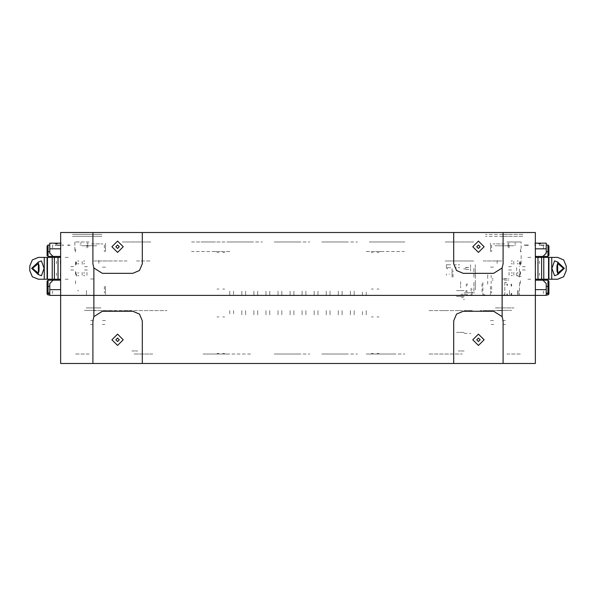 <?xml version="1.0" encoding="UTF-8"?>
<svg xmlns="http://www.w3.org/2000/svg" width="596" height="596" viewBox="0 0 596 596"><rect width="100%" height="100%" fill="white"/><g stroke="black" fill="none" stroke-linecap="round" stroke-linejoin="round"><path stroke-width="0.45" stroke-dasharray="2.98 2.23" d="M131.828 310.583L123.283 310.583L131.828 310.583M131.828 350.94L137.765 350.94L131.828 350.94M464.172 310.583L472.717 310.583L464.172 310.583M464.172 350.94L458.235 350.94L464.172 350.94M321.736 363.515L345.479 363.515L321.736 363.515M321.736 354.024L345.479 354.024L321.736 354.024M369.215 363.515L392.958 363.515L369.215 363.515M369.215 354.024L392.958 354.024L369.215 354.024M274.264 363.515L298 363.515L274.264 363.515M274.264 354.024L298 354.024L274.264 354.024M250.521 363.515L238.653 363.515L250.521 363.515M250.521 354.024L238.653 354.024L250.521 354.024M203.042 363.515L226.785 363.515L203.042 363.515M203.042 354.024L226.785 354.024L203.042 354.024M91.471 295.385L102.87 295.385L91.471 295.385M91.471 363.515L99.07 363.515L91.471 363.515M504.529 295.385L493.13 295.385L504.529 295.385M504.529 363.515L496.93 363.515L504.529 363.515M345.479 363.515L357.347 363.515L345.479 363.515M298 363.515L309.868 363.515L298 363.515M392.958 363.515L404.826 363.515L392.958 363.515M226.785 363.515L238.653 363.515L226.785 363.515M60.613 363.515L92.894 363.515M503.106 363.515L535.387 363.515M229.765 363.515L223.053 363.515L229.765 363.515M375.86 363.515L366.369 363.515L375.86 363.515M215.387 363.515L218.173 363.515L215.387 363.515M366.235 363.515L372.947 363.515L366.235 363.515M220.14 363.515L229.631 363.515L220.14 363.515M380.613 363.515L377.827 363.515L380.613 363.515M127.082 310.583L112.838 310.583L127.082 310.583M93.848 310.583L112.838 310.583L93.848 310.583M133.727 310.583L166.962 310.583L133.727 310.583M483.162 310.583L502.152 310.583L483.162 310.583M429.038 310.583L462.272 310.583L429.038 310.583M345.479 354.024L357.347 354.024L345.479 354.024M298 354.024L309.868 354.024L298 354.024M392.958 354.024L404.826 354.024L392.958 354.024M226.785 354.024L238.653 354.024L226.785 354.024M152.718 354.024L133.727 354.024L152.718 354.024M429.038 354.024L462.272 354.024L429.038 354.024M506.898 354.024L521.142 354.024L506.898 354.024M89.102 354.024L74.858 354.024L89.102 354.024M215.387 354.024L218.173 354.024L215.387 354.024M229.765 354.024L223.053 354.024L229.765 354.024M375.86 354.024L366.369 354.024L375.86 354.024M380.613 354.024L377.827 354.024L380.613 354.024M366.235 354.024L372.947 354.024L366.235 354.024M220.14 354.024L229.631 354.024L220.14 354.024M112.838 295.385L60.613 295.385L112.838 295.385M468.918 295.385L535.387 295.385L468.918 295.385M506.898 295.385L506.898 294.022L506.898 295.385L516.583 295.385M89.102 295.385L74.858 295.385L89.102 295.385M321.736 232.485L345.479 232.485L321.736 232.485M321.736 241.976L345.479 241.976L321.736 241.976M369.215 232.485L392.958 232.485L369.215 232.485M369.215 241.976L392.958 241.976L369.215 241.976M274.264 232.485L298 232.485L274.264 232.485M274.264 241.976L298 241.976L274.264 241.976M226.785 232.485L250.521 232.485L226.785 232.485M226.785 241.976L250.521 241.976L226.785 241.976M203.042 232.485L214.918 232.485L203.042 232.485M203.042 241.976L214.918 241.976L203.042 241.976M504.529 232.485L481.739 232.485L504.529 232.485M504.529 243.876L493.13 243.876L504.529 243.876M91.471 232.485L68.682 232.485L91.471 232.485M91.471 243.876L102.87 243.876L91.471 243.876M345.479 241.976L357.347 241.976L345.479 241.976M298 241.976L309.868 241.976L298 241.976M392.958 241.976L404.826 241.976L392.958 241.976M250.521 241.976L262.389 241.976L250.521 241.976M371.114 241.976L399.603 241.976M445.182 241.976L473.664 241.976L445.182 241.976M520.33 241.976L506.898 241.976L521.142 241.976L521.142 251.475M404.349 241.976L375.86 241.976M224.886 241.976L196.397 241.976M150.818 241.976L122.336 241.976L150.818 241.976M89.102 241.976L74.858 241.976L89.102 241.976M191.651 241.976L220.14 241.976M521.142 264.05L521.142 254.559L521.142 264.05M345.479 232.485L357.347 232.485L345.479 232.485M298 232.485L309.868 232.485L298 232.485M392.958 232.485L404.826 232.485L392.958 232.485M250.521 232.485L262.389 232.485L250.521 232.485M92.894 232.485L60.613 232.485M535.387 232.485L503.106 232.485M375.86 232.485L366.369 232.485L375.86 232.485M223.053 232.485L229.765 232.485L223.053 232.485M215.387 232.485L218.173 232.485L215.387 232.485M220.14 232.485L229.631 232.485L220.14 232.485M372.947 232.485L366.235 232.485L372.947 232.485M380.613 232.485L377.827 232.485L380.613 232.485M74.858 241.976L74.858 251.475L74.858 241.976M60.613 251.475L60.613 241.976L60.613 251.475M535.387 251.475L535.387 241.976L535.387 251.475M535.387 264.05L535.387 254.559L535.387 264.05M127.082 260.966L112.838 260.966L127.082 260.966M483.162 260.966L502.152 260.966L483.162 260.966M521.142 276.395L516.583 276.395M93.848 260.966L112.838 260.966L93.848 260.966M366.369 251.475L375.86 251.475L366.369 251.475M229.765 251.475L223.053 251.475L229.765 251.475M218.173 251.475L215.387 251.475L218.173 251.475M229.631 251.475L220.14 251.475L229.631 251.475M366.235 251.475L372.947 251.475L366.235 251.475M377.827 251.475L380.613 251.475L377.827 251.475M136.573 260.966L150.818 260.966L136.573 260.966M473.664 260.966L445.182 260.966L473.664 260.966M375.86 251.475L404.349 251.475M196.397 251.475L224.886 251.475M399.603 251.475L371.114 251.475M220.14 251.475L191.651 251.475M464.172 333.373L470.818 333.373L464.172 333.373M464.172 332.419L456.573 332.419L464.172 332.419M464.172 295.385L475.094 295.385L464.172 295.385M464.172 290.639L456.573 290.639L464.172 290.639M466.072 290.639L467.018 290.639L466.072 290.639M462.272 290.639L461.319 290.639L462.272 290.639M95.345 310.345L84.386 310.345L95.345 310.345M86.278 307.931L100.97 307.931L86.278 307.931M96.664 245.775L81.98 245.775L96.664 245.775M101.864 236.277L72.481 236.277L101.864 236.277M101.864 234.377L72.481 234.377L101.864 234.377M94.161 310.345L84.386 310.345L94.161 310.345M87.873 307.931L100.97 307.931L87.873 307.931M95.077 245.775L81.98 245.775L95.077 245.775M98.675 236.277L72.481 236.277L98.675 236.277M98.675 234.377L72.481 234.377L98.675 234.377M505.736 310.345L497.444 310.345L505.736 310.345M502.905 307.931L514.02 307.931L502.905 307.931M506.153 245.775L495.03 245.775L506.153 245.775M507.777 236.277L485.539 236.277L507.777 236.277M507.777 234.377L485.539 234.377L507.777 234.377M504.067 310.345L511.614 310.345L504.067 310.345M505.14 307.931L495.03 307.931L505.14 307.931M503.911 245.775L514.02 245.775L503.911 245.775M503.3 236.277L523.519 236.277L503.3 236.277M503.3 234.377L523.519 234.377L503.3 234.377M131.828 295.385L123.283 295.385L131.828 295.385M497.407 310.583L480.316 310.583L497.407 310.583M448.028 310.583L443.282 310.583L448.028 310.583M455.627 310.583L460.373 310.583L455.627 310.583M98.593 310.583L115.684 310.583L98.593 310.583M487.908 295.385L483.162 295.385L487.908 295.385M497.407 295.385L480.316 295.385L497.407 295.385M448.028 295.385L443.282 295.385L448.028 295.385M455.627 295.385L460.373 295.385L455.627 295.385M98.593 295.385L115.684 295.385L98.593 295.385M520.435 274.264L520.435 271.411L520.435 274.264M509.036 274.264L509.036 272.365L509.036 274.264M520.435 262.389L520.435 265.242L520.435 262.389M497.168 262.389L497.168 260.489L497.168 262.389M547.97 293.493L547.97 294.916M548.916 281.148L548.916 284.709L548.916 281.148M547.97 280.627L547.97 283.756L547.97 280.627M520.435 283.756L520.435 280.627L520.435 283.756M520.435 249.098L520.435 252.235L520.435 249.098M547.97 252.235L547.97 249.098L547.97 252.235M490.523 286.371L490.523 295.385L490.523 286.371M491.611 286.371L491.611 293.016L491.611 286.371M547.97 245.06L547.97 251.713M491.611 245.06L491.611 251.713L491.611 245.06M490.523 246.155L490.523 251.713L490.523 246.155M509.036 245.06L509.036 248.383L509.036 245.06M548.916 252.235L548.916 248.152L548.916 252.235M547.053 257.405L551.784 257.405L547.053 257.405M547.053 279.248L551.784 279.248L547.053 279.248M543.805 257.405L548.543 257.405M543.805 279.248L548.543 279.248M539.44 257.405L541.622 257.405L539.44 257.405M539.44 279.248L541.622 279.248L539.44 279.248M527.803 279.248L531.438 279.248L527.803 279.248M527.803 257.405L531.438 257.405L527.803 257.405M539.931 244.114L539.291 244.114L539.931 244.114M541.667 243.161L537.555 243.161L541.667 243.161M543.41 245.06L543.41 248.86L543.41 245.06L543.41 248.86L543.41 245.06L542.934 245.06L543.41 245.06M490.523 248.86L490.523 243.161L490.523 248.86M508.09 247.437L508.09 245.06L509.319 245.06L508.09 245.06L509.319 245.06L508.09 245.06L508.09 247.437L508.09 243.161L509.319 243.161L508.09 243.161L509.319 243.161L508.09 243.161L508.09 247.437M490.523 291.116L490.523 295.385L490.523 291.116M518.058 290.908L518.058 295.385L518.058 290.908M546.256 295.385L546.256 289.693M509.513 290.908L509.513 295.385L509.513 290.908M518.058 290.505L518.058 293.493L518.058 290.505M509.513 290.505L509.513 293.493L509.513 290.505M543.41 291.116L543.41 293.493L543.41 291.116M546.256 243.161L542.934 243.161L546.256 243.161L542.934 243.161L546.256 243.161L546.256 248.86M546.256 291.898L546.256 294.439L546.256 291.898M534.463 245.06L535.811 245.06L534.463 245.06M514.542 245.06L515.898 245.06L514.542 245.06M534.463 243.161L535.811 243.161L534.463 243.161M514.542 243.161L515.898 243.161L514.542 243.161M517.775 293.493L517.775 290.505L517.775 293.493M517.775 290.908L517.775 295.385L517.775 290.908M539.842 245.336L539.209 245.336M539.842 245.053L539.209 245.053M540.661 245.336L542.137 245.336L540.661 245.336M540.661 245.053L542.137 245.053L540.661 245.053M526.097 245.336L528.391 245.336M526.097 245.053L528.391 245.053M548.916 293.962L548.916 293.493L548.916 293.962M548.916 292.062L548.916 286.371L548.916 292.062M547.97 293.016L547.97 286.371M548.946 279.248L551.784 279.248M548.946 257.405L551.784 257.405M537.987 279.248L541.622 279.248M537.987 257.405L541.622 257.405M541.339 245.247L544.23 245.247L541.339 245.247M541.339 245.053L544.23 245.053L541.339 245.053M524.361 245.247L527.251 245.247M524.361 245.053L527.251 245.053M75.565 274.264L75.565 271.411L75.565 274.264M86.964 274.264L86.964 272.365L86.964 274.264M75.565 262.389L75.565 265.242L75.565 262.389M98.832 262.389L98.832 260.489L98.832 262.389M48.03 293.493L48.03 294.916M47.084 293.493L47.084 293.962M47.084 281.148L47.084 284.709L47.084 281.148M48.03 280.627L48.03 283.756L48.03 280.627M75.565 283.756L75.565 280.627L75.565 283.756M75.565 249.098L75.565 252.235L75.565 249.098M48.03 252.235L48.03 249.098L48.03 252.235M105.477 286.371L105.477 291.921L105.477 286.371M104.389 286.371L104.389 293.016L104.389 286.371M48.03 289.693L48.03 286.371M47.084 292.062L47.084 286.371M48.03 251.713L48.03 245.06M104.389 245.06L104.389 251.713L104.389 245.06M105.477 246.155L105.477 251.713L105.477 246.155M86.964 245.06L86.964 248.383L86.964 245.06M47.084 252.235L47.084 248.152L47.084 252.235M48.947 257.405L44.216 257.405L48.947 257.405M48.947 279.248L44.216 279.248L48.947 279.248M52.195 257.405L47.456 257.405M52.195 279.248L47.456 279.248M56.56 257.405L54.378 257.405L56.56 257.405M56.56 279.248L54.378 279.248L56.56 279.248M68.197 279.248L64.562 279.248L68.197 279.248M68.197 257.405L64.562 257.405L68.197 257.405M47.054 279.248L44.216 279.248M47.054 257.405L44.216 257.405M58.013 279.248L54.378 279.248M58.013 257.405L54.378 257.405M56.069 244.114L56.709 244.114L56.069 244.114M54.333 243.161L58.445 243.161L54.333 243.161M52.59 245.06L52.59 248.86L52.59 245.06L53.066 245.06L52.59 245.06M105.477 248.86L105.477 243.161L105.477 248.86M87.91 247.437L87.91 245.06L86.681 245.06L87.91 245.06L87.91 247.437L87.91 243.161L86.681 243.161L87.91 243.161L87.91 247.437M105.477 291.116L105.477 295.385L105.477 291.116M77.942 290.908L77.942 290.505M86.487 290.908L86.487 295.385L86.487 290.908M49.744 295.385L49.744 289.693M86.487 290.505L86.487 293.493L86.487 290.505M52.59 291.116L52.59 293.493L52.59 291.116M49.744 248.86L49.744 243.161L53.066 243.161L49.744 243.161M49.744 291.898L49.744 294.439L49.744 291.898M61.537 245.06L60.189 245.06L61.537 245.06M81.458 245.06L80.102 245.06L81.458 245.06M61.537 243.161L60.189 243.161L61.537 243.161M81.458 243.161L80.102 243.161L81.458 243.161M78.225 290.505L78.225 290.908M56.627 245.336L57.119 245.336M56.627 245.053L57.119 245.053M59.421 245.053L58.274 245.053M59.421 245.336L58.274 245.336M57.708 245.053L56.56 245.053M57.708 245.336L56.56 245.336M58.028 245.336L62.386 245.336M58.028 245.053L62.386 245.053M63.481 245.336L62.334 245.336M63.481 245.053L62.334 245.053M55.16 245.336L55.964 245.336M55.16 245.053L55.964 245.053M69.933 245.336L67.646 245.336M69.933 245.053L67.646 245.053M233.572 291.116L233.572 295.385L233.572 291.116M229.773 295.385L229.773 291.116L229.773 295.385M222.748 252.562L224.647 252.562L222.748 252.562M224.647 289.03L222.748 289.03L224.647 289.03M218.948 289.03L217.048 289.03L218.948 289.03M217.048 252.562L218.948 252.562L217.048 252.562M245.634 295.385L245.634 291.116L245.634 295.385M241.834 295.385L241.834 291.116L241.834 295.385M257.688 295.385L257.688 291.116L257.688 295.385M253.896 295.385L253.896 291.116L253.896 295.385M269.75 295.385L269.75 291.116L269.75 295.385M265.95 295.385L265.95 291.116L265.95 295.385M281.811 295.385L281.811 291.116L281.811 295.385M278.012 295.385L278.012 291.116L278.012 295.385M293.873 295.385L293.873 291.116L293.873 295.385M290.073 295.385L290.073 291.116L290.073 295.385M305.927 295.385L305.927 291.116L305.927 295.385M302.127 295.385L302.127 291.116L302.127 295.385M317.988 295.385L317.988 291.116L317.988 295.385M314.189 295.385L314.189 291.116L314.189 295.385M330.05 295.385L330.05 291.116L330.05 295.385M326.25 295.385L326.25 291.116L326.25 295.385M342.104 295.385L342.104 291.116L342.104 295.385M338.312 295.385L338.312 291.116L338.312 295.385M354.166 295.385L354.166 291.116L354.166 295.385M350.366 295.385L350.366 291.116L350.366 295.385M366.227 295.385L366.227 291.116L366.227 295.385M362.428 295.385L362.428 291.116L362.428 295.385M467.271 285.275L467.271 283.77M481.993 291.973L481.993 282.474M467.748 292.919L466.325 292.919L467.748 292.919M470.594 292.919L472.01 292.919L470.594 292.919M472.017 294.819L472.017 288.948M466.325 286.363L466.325 283.897M475.34 270.986L475.34 268.796L475.34 270.986M470.594 268.796L470.594 270.986L470.594 268.796M470.594 268.14L470.594 267.664L470.594 268.14M475.34 267.664L475.34 268.207L475.34 267.664M446.382 273.832L446.382 275.255L446.382 273.832M452.081 270.144L452.081 277.155L452.081 270.144M504.775 282.474L504.775 294.819L502.882 294.819L504.775 294.819L504.775 282.474M484.839 294.819L482.939 294.819L484.839 294.819M471.987 294.819L470.594 294.819L471.987 294.819M467.748 294.819L466.325 294.819L467.748 294.819M482.939 282.474L482.939 294.819M453.027 277.155L453.027 270.785M449.228 274.309L449.228 273.832L449.228 274.309M470.594 268.207L470.594 267.664L470.594 268.207M447.328 267.664L447.328 269.116L447.328 267.664L447.805 267.664L447.328 267.664M516.65 267.664L516.65 277.155M446.382 266.71L446.382 268.312L446.382 266.71M452.081 268.677L452.081 277.155L452.081 268.677M519.496 282.474L519.496 294.819L519.496 282.474M519.496 277.155L519.496 266.241M447.618 264.81L448.848 264.81L447.618 264.81M456.35 267.664L454.927 267.664L456.35 267.664M458.25 267.664L459.672 267.664L458.25 267.664M449.228 267.664L450.65 267.664L449.228 267.664M447.618 267.664L448.848 267.664L447.618 267.664M456.35 264.81L454.927 264.81L456.35 264.81M458.25 264.81L459.672 264.81L458.25 264.81M475.34 264.81L475.34 267.008L475.34 264.81M470.594 267.008L470.594 264.81L470.594 267.008M450.65 264.81L449.228 264.81L450.65 264.81M447.805 264.81L446.382 264.81L446.382 266.852L446.382 264.81L447.805 264.81M463.472 295.199L461.334 295.199L463.472 295.199M462.98 294.253L460.864 294.253L462.98 294.253M463.472 297.575L461.334 297.575L463.472 297.575M463.472 299.475L464.396 299.475L463.472 299.475M465.848 267.47L469.171 267.47L465.848 267.47M465.848 269.37L468.933 269.37L465.848 269.37M465.848 268.893L463.71 268.893L465.848 268.893M507.218 280.15L504.626 280.15M508.239 280.15L508.895 280.15M508.239 278.727L508.895 278.727M507.218 278.727L504.626 278.727M504.305 280.15L506.205 280.15M504.305 278.727L506.205 278.727M493.101 280.15L492.102 280.15L493.101 280.15M492.102 278.727L493.101 278.727L492.102 278.727M506.786 282.519L504.626 282.519M491.201 275.449L491.201 277.729L491.201 275.449M491.201 283.428L491.201 281.148L491.201 283.428M487.684 281.148L487.684 285.134L487.684 281.148M487.684 277.729L487.684 273.735L487.684 277.729M465.372 267.567L467.271 267.567L465.372 267.567M487.684 278.488L487.684 274.689L487.684 278.488M487.684 284.188L487.684 280.388L487.684 284.188M467.271 267.47L465.372 267.47L467.271 267.47M475.34 280.388L475.34 284.188L475.34 280.388M475.34 278.488L475.34 274.689L475.34 278.488M475.34 268.893L475.34 277.155L475.34 268.893M473.917 277.155L473.917 267.47L473.917 277.155M475.34 289.976L475.34 281.714L475.34 289.976M452.081 277.155L452.081 271.269L452.081 277.155M473.917 291.399L473.917 281.714L473.917 291.399M467.271 291.302L465.372 291.302L467.271 291.302M465.372 291.399L467.271 291.399L465.372 291.399M460.626 281.714L460.626 287.786L460.626 281.714M471.071 291.176L471.071 287.786L471.071 291.176M463.971 294.253L466.087 294.253L463.971 294.253M373.252 252.562L371.353 252.562L373.252 252.562M371.353 289.03L373.252 289.03L371.353 289.03M377.052 289.03L378.952 289.03L377.052 289.03M378.952 252.562L377.052 252.562L378.952 252.562M354.166 293.962L354.166 291.116L354.166 293.962M350.366 293.962L350.366 291.116L350.366 293.962M342.104 293.962L342.104 291.116L342.104 293.962M338.312 293.962L338.312 291.116L338.312 293.962M330.05 293.962L330.05 291.116L330.05 293.962M326.25 293.962L326.25 291.116L326.25 293.962M317.988 293.962L317.988 291.116L317.988 293.962M314.189 293.962L314.189 291.116L314.189 293.962M305.927 293.962L305.927 291.116L305.927 293.962M302.127 293.962L302.127 291.116L302.127 293.962M293.873 293.962L293.873 291.116L293.873 293.962M290.073 293.962L290.073 291.116L290.073 293.962M281.811 293.962L281.811 291.116L281.811 293.962M278.012 293.962L278.012 291.116L278.012 293.962M269.75 293.962L269.75 291.116L269.75 293.962M265.95 293.962L265.95 291.116L265.95 293.962M257.688 293.962L257.688 291.116L257.688 293.962M253.896 293.962L253.896 291.116L253.896 293.962M245.634 293.962L245.634 291.116L245.634 293.962M241.834 293.962L241.834 291.116L241.834 293.962M229.773 293.962L229.773 291.116L229.773 293.962M362.428 314.852L362.428 310.583L362.428 314.852M366.227 310.583L366.227 314.852L366.227 310.583M373.252 353.406L371.353 353.406L373.252 353.406M371.353 316.945L373.252 316.945L371.353 316.945M377.052 316.945L378.952 316.945L377.052 316.945M378.952 353.406L377.052 353.406L378.952 353.406M350.366 310.583L350.366 314.852L350.366 310.583M354.166 310.583L354.166 314.852L354.166 310.583M338.312 310.583L338.312 314.852L338.312 310.583M342.104 310.583L342.104 314.852L342.104 310.583M326.25 310.583L326.25 314.852L326.25 310.583M330.05 310.583L330.05 314.852L330.05 310.583M314.189 310.583L314.189 314.852L314.189 310.583M317.988 310.583L317.988 314.852L317.988 310.583M302.127 310.583L302.127 314.852L302.127 310.583M305.927 310.583L305.927 314.852L305.927 310.583M290.073 310.583L290.073 314.852L290.073 310.583M293.873 310.583L293.873 314.852L293.873 310.583M278.012 310.583L278.012 314.852L278.012 310.583M281.811 310.583L281.811 314.852L281.811 310.583M265.95 310.583L265.95 314.852L265.95 310.583M269.75 310.583L269.75 314.852L269.75 310.583M253.896 310.583L253.896 314.852L253.896 310.583M257.688 310.583L257.688 314.852L257.688 310.583M241.834 310.583L241.834 314.852L241.834 310.583M245.634 310.583L245.634 314.852L245.634 310.583M229.773 310.583L229.773 314.852L229.773 310.583M233.572 310.583L233.572 314.852L233.572 310.583M222.748 353.406L224.647 353.406L222.748 353.406M224.647 316.945L222.748 316.945L224.647 316.945M218.948 316.945L217.048 316.945L218.948 316.945M217.048 353.406L218.948 353.406L217.048 353.406M241.834 312.006L241.834 314.852L241.834 312.006M245.634 312.006L245.634 314.852L245.634 312.006M253.896 312.006L253.896 314.852L253.896 312.006M257.688 312.006L257.688 314.852L257.688 312.006M265.95 312.006L265.95 314.852L265.95 312.006M269.75 312.006L269.75 314.852L269.75 312.006M278.012 312.006L278.012 314.852L278.012 312.006M281.811 312.006L281.811 314.852L281.811 312.006M290.073 312.006L290.073 314.852L290.073 312.006M293.873 312.006L293.873 314.852L293.873 312.006M302.127 312.006L302.127 314.852L302.127 312.006M305.927 312.006L305.927 314.852L305.927 312.006M314.189 312.006L314.189 314.852L314.189 312.006M317.988 312.006L317.988 314.852L317.988 312.006M326.25 312.006L326.25 314.852L326.25 312.006M330.05 312.006L330.05 314.852L330.05 312.006M338.312 312.006L338.312 314.852L338.312 312.006M342.104 312.006L342.104 314.852L342.104 312.006M350.366 312.006L350.366 314.852L350.366 312.006M354.166 312.006L354.166 314.852L354.166 312.006M366.227 312.006L366.227 314.852L366.227 312.006M511.651 295.199L511.651 293.262L511.651 295.199M511.174 293.254L511.174 295.385L511.174 293.254M511.174 283.994L511.174 286.132L511.174 283.994M511.651 286.125L511.651 284.188L511.651 286.125M507.375 285.655L507.375 283.994L507.375 285.655M507.375 295.385L507.375 293.724L507.375 295.385M507.375 295.229L507.375 294.022L507.375 295.229M506.898 284.158L506.898 285.171L506.898 284.158M511.174 293.724L511.174 295.385L511.174 293.724M464.172 296.339L456.573 296.339L464.172 296.339M464.172 292.792L474.528 292.792L464.172 292.792M519.481 274.264L519.481 276.164L519.481 274.264M519.481 262.389L519.481 264.289L519.481 262.389M562.587 268.327L564.323 268.327L562.587 268.327M513.834 264.289L513.834 261.428L513.834 264.289M520.003 264.289L520.003 261.428L520.003 264.289M511.457 266.665L508.597 266.665L511.457 266.665M511.457 269.988L508.597 269.988L511.457 269.988M513.834 272.365L513.834 275.225L513.834 272.365M520.003 272.365L520.003 275.225L520.003 272.365M522.379 269.988L525.24 269.988L522.379 269.988M522.379 266.665L525.24 266.665L522.379 266.665M491.186 324.47L493.652 324.47L491.186 324.47M490.523 267.142L494.322 267.142L490.523 267.142M490.523 320.551L494.322 320.551L490.523 320.551M497.168 260.489L497.168 264.289L497.168 260.489M539.544 263.626L539.544 261.16L539.544 263.626M535.625 264.289L535.625 260.489L535.625 264.289M518.058 263.976L518.058 263.439L518.058 263.976M518.058 261.339L518.058 260.81L518.058 261.339M517.306 261.264L517.306 260.772L517.306 261.264M517.306 264.013L517.306 263.521L517.306 264.013M512.165 263.521L512.165 264.013L512.165 263.521M512.165 260.772L512.165 261.264L512.165 260.772M511.413 261.346L511.413 260.81L511.413 261.346M511.413 263.976L511.413 263.439L511.413 263.976M503.054 324.47L505.52 324.47L503.054 324.47M502.391 279.01L506.19 279.01L502.391 279.01M502.391 320.551L506.19 320.551L502.391 320.551M509.036 272.365L509.036 276.164L509.036 272.365M539.544 275.494L539.544 273.028L539.544 275.494M535.625 276.164L535.625 272.365L535.625 276.164M518.058 275.844L518.058 275.315L518.058 275.844M518.058 273.214L518.058 272.677L518.058 273.214M517.306 273.132L517.306 272.64L517.306 273.132M517.306 275.881L517.306 275.389L517.306 275.881M512.165 275.389L512.165 275.881L512.165 275.389M512.165 272.64L512.165 273.132L512.165 272.64M511.413 273.214L511.413 272.677L511.413 273.214M511.413 275.844L511.413 275.307L511.413 275.844M538.233 243.444L540.997 243.444L538.233 243.444M538.62 243.839L540.602 243.839L538.62 243.839M563.578 268.327L564.323 268.327M76.519 274.264L76.519 276.164L76.519 274.264M76.519 262.389L76.519 264.289L76.519 262.389M33.413 268.327L31.677 268.327L33.413 268.327M82.166 264.289L82.166 261.428L82.166 264.289M75.997 264.289L75.997 261.428L75.997 264.289M84.543 266.665L87.403 266.665L84.543 266.665M84.543 269.988L87.403 269.988L84.543 269.988M82.166 272.365L82.166 275.225L82.166 272.365M75.997 272.365L75.997 275.225L75.997 272.365M73.621 269.988L70.76 269.988L73.621 269.988M73.621 266.665L70.76 266.665L73.621 266.665M32.422 268.327L31.677 268.327M104.814 324.47L102.348 324.47L104.814 324.47M105.477 267.142L101.678 267.142L105.477 267.142M105.477 320.551L101.678 320.551L105.477 320.551M98.832 260.489L98.832 264.289L98.832 260.489M56.456 263.626L56.456 261.16L56.456 263.626M60.375 264.289L60.375 260.489L60.375 264.289M77.942 263.976L77.942 263.439L77.942 263.976M77.942 261.339L77.942 260.81L77.942 261.339M78.694 261.264L78.694 260.772L78.694 261.264M78.694 264.013L78.694 263.521L78.694 264.013M83.835 263.521L83.835 264.013L83.835 263.521M83.835 260.772L83.835 261.264L83.835 260.772M84.587 261.346L84.587 260.81L84.587 261.346M84.587 263.976L84.587 263.439L84.587 263.976M92.946 324.47L90.48 324.47L92.946 324.47M93.609 279.01L89.81 279.01L93.609 279.01M93.609 320.551L89.81 320.551L93.609 320.551M86.964 272.365L86.964 276.164L86.964 272.365M56.456 275.494L56.456 273.028L56.456 275.494M60.375 276.164L60.375 272.365L60.375 276.164M77.942 275.844L77.942 275.315L77.942 275.844M77.942 273.214L77.942 272.677L77.942 273.214M78.694 273.132L78.694 272.64L78.694 273.132M78.694 275.881L78.694 275.389L78.694 275.881M83.835 275.389L83.835 275.881L83.835 275.389M83.835 272.64L83.835 273.132L83.835 272.64M84.587 273.214L84.587 272.677L84.587 273.214M84.587 275.844L84.587 275.307L84.587 275.844M57.767 243.444L55.003 243.444L57.767 243.444M57.38 243.839L55.398 243.839L57.38 243.839"/><path stroke-width="0.89" d="M92.894 363.515L92.894 320.79L93.848 316.647L102.393 311.291L132.781 311.291L139.494 314.077L142.273 320.79L142.273 363.515L60.613 363.515L60.613 295.385L93.848 295.385L60.613 295.385L60.613 232.485L535.387 232.485L535.387 295.385L502.152 295.385L535.387 295.385L535.387 363.515L453.727 363.515L453.727 320.79L456.506 314.077L463.219 311.291L493.607 311.291L502.152 316.647L503.106 320.79L503.106 363.515M546.256 286.371L548.916 286.371L548.916 292.062L548.916 281.148L547.97 280.195L547.97 293.016L548.916 292.062L548.916 289.693L548.916 293.962L547.97 294.916L547.97 293.493L547.97 294.916L547.97 293.493L546.256 293.493M546.256 251.713L548.916 251.713L548.916 246.014L548.916 255.505L547.97 256.459L547.97 245.06L548.916 246.014M535.387 279.248L557.655 279.248L563.697 276.745L566.2 270.703L566.2 265.95L563.697 259.908L557.655 257.405L551.784 257.405L557.655 257.405M535.387 257.405L551.784 257.405L551.784 279.248L557.655 279.248M535.387 243.161L546.256 243.161L546.256 253.136L542.934 256.459L535.387 256.459L547.97 256.459M535.387 295.385L546.256 295.385L546.256 283.517L542.934 280.195L535.387 280.195L547.97 280.195M546.256 293.016L548.916 293.493L547.97 294.916L548.916 293.962L547.97 294.916L546.256 294.916M48.03 289.693L48.03 294.916L47.084 293.962L48.03 294.916L47.084 293.962L47.084 281.148L48.03 280.195L60.613 280.195L53.066 280.195L49.744 283.517L49.744 295.385L60.613 295.385M49.744 293.016L48.03 293.016L48.03 280.195M47.084 246.014L48.03 245.06L48.03 251.713L47.084 251.713L47.084 246.014L47.084 255.505L48.03 256.459L60.613 256.459L53.066 256.459L49.744 253.136L49.744 243.161L60.613 243.161M60.613 257.405L38.345 257.405L32.303 259.908L29.8 265.95L29.8 270.703L32.303 276.745L38.345 279.248L44.216 279.248L38.345 279.248M60.613 279.248L44.216 279.248L44.216 257.405L38.345 257.405M564.323 268.327L557.93 262.292L557.729 263.551L563.578 268.327L564.323 268.327L557.93 274.361L557.633 273.199L557.938 274.495L554.6 275.732L551.859 268.327L554.6 260.921L557.938 262.158L557.253 264.907L557.625 263.499M31.677 268.327L38.069 274.361L38.271 273.102L32.422 268.327L31.677 268.327L38.069 262.292L38.174 262.732L38.062 262.158L41.4 260.921L44.141 268.327L41.4 275.732L38.062 274.495L38.747 271.746L38.375 273.154M111.929 339.78L117.583 345.434L123.238 339.78L117.583 334.125L111.929 339.78M115.877 339.78L117.583 341.486L119.289 339.78L117.583 338.074L115.877 339.78M472.762 339.78L478.417 345.434L484.071 339.78L478.417 334.125L472.762 339.78M476.711 339.78L478.417 341.486L480.123 339.78L478.417 338.074L476.711 339.78M484.071 246.722L478.417 241.067L472.762 246.722L478.417 252.384L484.071 246.722M480.123 246.722L478.417 245.023L476.711 246.722L478.417 248.428L480.123 246.722M123.238 246.722L117.583 241.067L111.929 246.722L117.583 252.384L123.238 246.722M119.289 246.722L117.583 245.023L115.877 246.722L117.583 248.428L119.289 246.722M503.106 320.79L502.152 316.647L502.152 295.385L93.848 295.385L502.152 295.385L502.152 267.954L503.106 263.819L502.152 267.954L493.607 273.311L463.219 273.311L456.506 270.532L453.727 263.819L453.727 232.485M142.273 232.485L142.273 263.819L139.494 270.532L132.781 273.311L102.393 273.311L93.848 267.954L92.894 263.819L93.848 267.954L93.848 316.647L92.894 320.79M142.273 363.515L453.727 363.515M92.894 232.485L92.894 263.819M503.106 263.819L503.106 232.485M547.97 294.916L548.916 293.962M547.97 245.06L546.256 245.06M556.992 265.741L556.992 268.327L557.245 264.922M556.992 269.087L556.992 270.524M556.992 271.091L556.992 268.327M563.578 268.327L557.729 273.102L557.655 264.088L557.022 265.444M557.908 274.167L557.245 271.731L557.93 274.361M557.655 272.566L556.992 271.15M566.2 265.95L566.2 270.703M49.744 294.916L48.03 294.916M47.084 292.062L48.03 293.016M48.03 245.06L49.744 245.06M49.744 251.713L48.03 251.713L48.03 256.459M38.345 264.088L38.345 272.566L39.008 271.15L39.008 265.503L38.069 262.292M38.978 271.21L38.345 272.566M32.422 268.327L38.271 263.551L38.747 264.907L38.367 263.454M38.539 272.312L38.755 271.731M29.8 270.703L29.8 265.95M39.008 270.912L39.008 269.087M39.008 267.567L39.008 266.121M548.946 257.405L548.946 279.248M548.543 257.405L548.543 279.248M543.805 257.405L543.805 279.248M541.622 257.405L541.622 279.248M537.987 257.405L537.987 279.248M535.387 289.693L546.256 289.693M535.387 248.86L546.256 248.86M49.744 293.493L47.084 293.493M49.744 286.371L47.084 286.371M47.054 279.248L47.054 257.405M47.456 279.248L47.456 257.405M52.195 279.248L52.195 257.405M54.378 279.248L54.378 257.405M58.013 279.248L58.013 257.405M60.613 289.693L49.744 289.693M60.613 248.86L49.744 248.86M557.461 272.312L557.022 271.21M38.539 264.341L38.978 265.444"/></g></svg>
